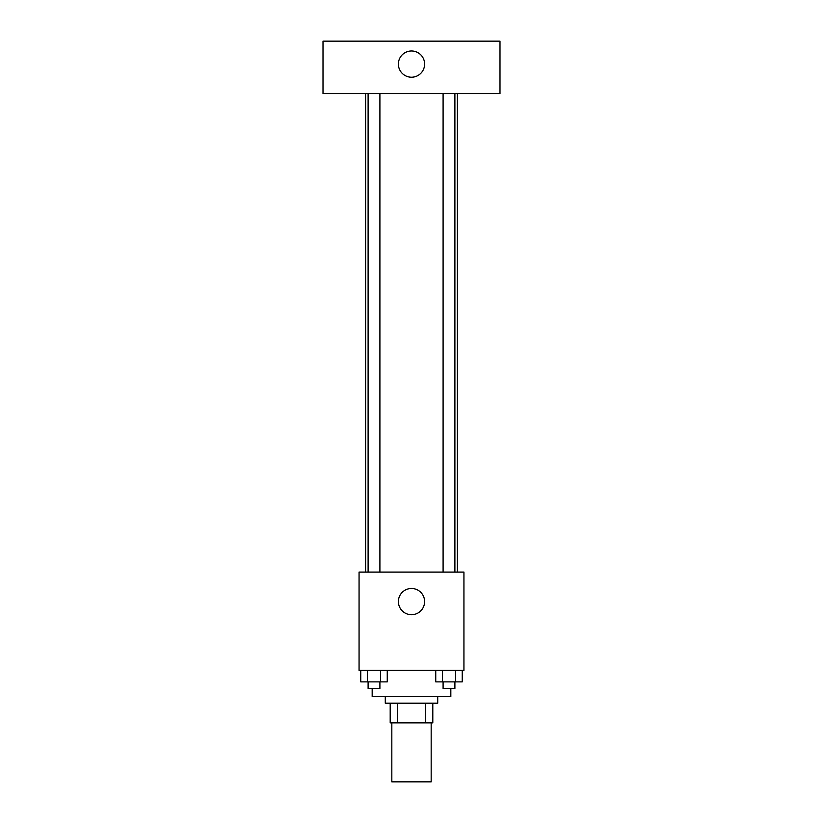 <?xml version="1.0" encoding="UTF-8"?>
<svg xmlns="http://www.w3.org/2000/svg" width="823" height="823" viewBox="0 0 823 823"><rect width="100%" height="100%" fill="white"/><g stroke="black" fill="none" stroke-linecap="round" stroke-linejoin="round"><path stroke-width="1.23" d="M391.83 722.851L391.83 781.85L431.17 781.85L431.17 722.851M425.296 703.192L425.296 722.851L390.195 722.851L390.195 703.192M425.296 722.851L432.805 722.851L432.805 703.192L432.805 722.851M437.723 696.639L437.723 703.192L385.277 703.192L385.277 696.639M397.704 703.192L397.704 722.851M372.171 688.44L372.171 696.639L450.829 696.639L450.829 688.44M463.935 670.416L359.065 670.416L359.065 572.098L463.935 572.098L463.935 670.416M424.606 601.592A13.106 13.106 0 0 1 404.947 612.94A13.106 13.106 0 0 1 404.947 590.235A13.106 13.106 0 0 1 424.606 601.592M457.382 93.585L457.382 572.098M443.093 572.098L443.093 93.585M379.907 93.585L379.907 572.098M499.993 93.585L323.007 93.585L323.007 41.15L499.993 41.15L499.993 93.585M411.5 50.985A13.106 13.106 0 0 1 422.857 70.644A13.106 13.106 0 0 1 400.143 70.644A13.106 13.106 0 0 1 411.5 50.985M462.238 670.416L462.238 681.886L435.748 681.886L435.748 670.416M455.613 670.416L455.613 681.886M442.373 670.416L442.373 681.886M454.893 681.886L454.893 688.44L443.093 688.44L443.093 681.886M387.252 670.416L387.252 681.886L360.762 681.886L360.762 670.416M380.627 670.416L380.627 681.886M367.387 670.416L367.387 681.886M379.907 681.886L379.907 688.44L368.107 688.44L368.107 681.886M365.618 93.585L365.618 572.098M454.893 572.098L454.893 93.585M368.107 93.585L368.107 572.098"/></g></svg>
